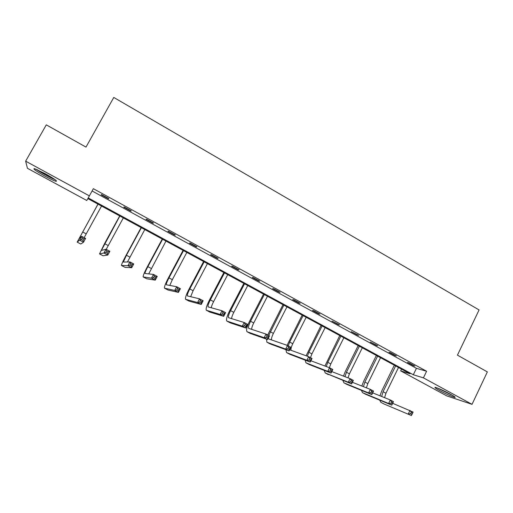 <?xml version="1.0" encoding="UTF-8"?>
<svg xmlns="http://www.w3.org/2000/svg" width="513" height="513" viewBox="0 0 513 513"><rect width="100%" height="100%" fill="white"/><g stroke="black" fill="none" stroke-linecap="round" stroke-linejoin="round"><path stroke-width="0.77" d="M45.138 173.644C54.275 178.8 57.886 181.346 55.968 181.301C53.897 180.685 50.345 179.024 45.317 176.318C36.205 171.201 32.569 168.636 34.416 168.623L45.138 173.644M450.241 394.087C454.467 396.427 455.974 397.537 454.768 397.415C451.6 396.498 446.643 394.26 439.904 390.707C435.646 388.354 434.12 387.238 435.332 387.347C438.461 388.251 443.431 390.496 450.241 394.087M446.746 395.882L400.672 370.873L410.06 373.759L87.838 198.602L86.774 200.493L27.426 168.283L25.65 161.172L89.371 195.889L88.21 197.941L413.318 374.759L423.411 377.857L472.031 404.34L446.746 395.882M401.525 369.116L400.672 370.873M472.031 404.34L487.35 371.899L457.442 355.15L479.078 309.929L113.777 97.444L85.998 147.096L46.292 124.851L25.65 161.172M130.93 211.099L131.309 210.849L124.127 206.919L123.774 207.188L130.93 211.099L131.123 210.747M174.798 235.108L175.382 234.973L168.405 231.151L167.854 231.305L174.798 235.108L174.984 234.755M217.403 258.424L218.179 258.398L211.407 254.692L210.657 254.73L217.403 258.424L217.589 258.077M258.808 281.079L259.764 281.162L253.178 277.559L252.255 277.495L258.808 281.079L258.988 280.733M299.053 303.106L300.176 303.279L293.776 299.778L292.679 299.618L299.053 303.106L299.226 302.76M338.195 324.517L339.478 324.793L331.994 321.125L338.195 324.517L338.362 324.184M376.266 345.358L377.703 345.717L370.239 342.056L376.266 345.358L376.433 345.025M413.324 365.634L414.895 366.077L409.002 362.851L407.45 362.422L413.324 365.634L413.484 365.301M92.096 190.971L416.428 368.334L426.598 371.252L93.353 188.694L89.371 195.889M394.92 355.56L396.427 355.964L390.451 352.694L388.969 352.309L394.92 355.56L395.081 355.233M357.362 335.008L358.722 335.329L351.245 331.661L357.362 335.008L357.529 334.675M318.759 313.885L319.965 314.11L313.655 310.66L312.475 310.448L318.759 313.885L318.932 313.546M279.072 292.166L280.111 292.301L273.621 288.748L272.608 288.633L279.072 292.166L279.252 291.826M238.256 269.832L239.122 269.864L232.44 266.202L231.607 266.196L238.256 269.832L238.436 269.485M196.255 246.849L196.934 246.772L190.06 243.008L189.412 243.104L196.255 246.849L196.441 246.496M153.021 223.193L153.509 223.001L146.429 219.122L145.974 219.333L153.021 223.193L153.214 222.841M108.499 198.826L108.782 198.518L101.484 194.523L101.247 194.857L108.499 198.826L108.698 198.473M426.598 371.252L423.411 377.857M416.428 368.334L413.318 374.759M379.96 395.805L381.653 391.175L394.33 365.205M398.505 367.475L385.936 393.253L384.596 397.671M395.638 365.916L383.051 391.714L381.672 396.491M392.669 403.314L413.112 412.061L411.432 415.556L384.09 404.02L380.877 402.32L379.665 400.127M411.868 414.369L412.542 412.971L411.285 412.305L410.612 413.709L411.868 414.369L411.432 415.556L384.09 404.02M410.612 413.709L408.303 413.901L409.99 410.4L411.285 412.305M412.542 412.971L413.112 412.061M361.838 386.032L363.537 381.55L376.382 355.451M380.524 357.702L367.802 383.609L366.423 387.841M377.619 356.125L364.871 382.05L363.435 386.661M372.688 392.881L390.31 399.967L393.477 401.653L391.778 405.161L365.756 394.343L362.518 392.637L361.389 390.355M392.163 403.943L392.843 402.538L391.573 401.865L390.887 403.269L392.163 403.943L391.778 405.161L388.597 403.487L362.794 392.778L365.756 394.343M390.887 403.269L388.597 403.487L390.31 399.967L391.573 401.865M392.843 402.538L393.477 401.653M343.492 376.106L345.191 371.79L358.196 345.563M362.306 347.795L349.417 373.836L348.019 377.85M359.363 346.198L346.448 372.252L344.98 376.677M352.399 382.307L370.341 389.386L373.56 391.092L371.829 394.625L347.173 384.538L343.909 382.82L342.876 380.434M372.169 393.368L372.861 391.951L371.572 391.265L370.873 392.682L372.169 393.368L371.829 394.625L368.61 392.92L344.172 382.954L347.173 384.538M370.873 392.682L368.61 392.92L370.341 389.386L371.572 391.265M372.861 391.951L373.56 391.092M452.145 395.151L438.455 388.431M437.518 388.059L453.017 395.67M54.089 178.986C50.345 177.613 40.707 172.336 37.257 169.758L37.077 169.623M36.045 169.194C39.963 172.092 50.524 177.902 54.994 179.621M324.915 366.019L339.766 335.547M343.845 337.759L330.789 363.929L329.397 367.699M340.863 336.143L327.781 362.332L326.287 366.532M331.796 371.604L350.084 378.645L353.348 380.377L351.597 383.929L325.287 372.996M351.88 382.634L352.585 381.21L351.277 380.518L350.571 381.941L351.88 382.634L351.597 383.929L348.327 382.198L325.293 373.002L324.133 370.36M350.571 381.941L348.327 382.198L350.084 378.645L351.277 380.518M352.585 381.21L353.348 380.377M306.107 355.759L321.093 325.396M325.139 327.595L311.917 353.893L310.474 357.644M322.113 325.954L308.864 352.271L307.37 356.221M310.878 360.761L329.526 367.744L332.841 369.501L331.065 373.073L309.249 364.538L305.934 362.787L305.152 360.132M331.295 371.745L332.007 370.309L330.68 369.61L329.968 371.04L331.295 371.745L331.065 373.073L327.743 371.322L306.165 362.909L309.249 364.538M329.968 371.04L327.743 371.322L329.526 367.744L330.68 369.61M332.007 370.309L332.841 369.501M287.075 345.32L302.17 315.11M306.178 317.284L292.782 343.716C291.365 346.621 290.781 348.814 291.031 350.308M303.119 315.623L289.691 342.075L288.197 345.833M289.627 349.795L308.666 356.689L312.032 358.472L310.23 362.063L289.896 354.329L286.562 352.566L285.94 349.731M310.403 360.69L311.128 359.254L309.781 358.536L309.057 359.979L310.403 360.69L310.23 362.063L306.857 360.28L286.773 352.681L289.896 354.329M309.057 359.979L306.857 360.28L308.666 356.689L309.781 358.536M311.128 359.254L312.032 358.472M267.709 334.97L282.99 304.684M286.966 306.845L273.391 333.405C271.973 336.265 271.339 338.439 271.486 339.914M283.856 305.152L268.709 335.502M268.318 338.15L268.812 338.984L287.498 345.461L290.909 347.269L289.082 350.886L270.082 343.877L266.914 342.209L266.491 339.144M289.204 349.475L289.935 348.026L288.569 347.301L287.831 348.75L289.204 349.475L289.082 350.886L285.658 349.077L267.113 342.312L270.28 343.979M287.831 348.75L285.658 349.077L287.498 345.461L288.569 347.301M289.935 348.026L290.909 347.269M264.336 294.545L250.556 321.266C248.702 325.056 248.106 327.429 248.773 328.391L266.003 334.066L269.472 335.906L267.613 339.535L264.144 337.701L247.003 331.699C245.996 330.257 246.888 326.698 249.677 321.01L263.554 294.116M267.485 296.251L253.736 322.953C252.325 325.761 251.639 327.903 251.684 329.365M267.677 338.086L268.421 336.631L267.029 335.893L266.285 337.349L267.677 338.086L267.613 339.535L250.395 333.488L247.176 331.796L250.395 333.488M266.285 337.349L264.144 337.701L266.003 334.066L267.029 335.893M268.421 336.631L269.472 335.906M244.547 283.785L230.587 310.641C228.695 314.45 228.029 316.81 228.599 317.714L244.188 322.497L247.702 324.363L245.823 328.019L242.296 326.159L226.81 321.048C225.957 319.682 226.951 316.143 229.786 310.436L243.848 283.407M247.741 285.523L233.806 312.353C232.408 315.104 231.677 317.201 231.607 318.656M245.823 326.524L246.58 325.056L245.169 324.312L244.412 325.774L245.823 326.524L245.823 328.019L230.228 322.85L226.964 321.132L230.228 322.85M244.412 325.774L242.296 326.159L244.188 322.497L245.169 324.312M246.58 325.056L247.702 324.363M224.489 272.878L210.336 299.874C208.406 303.696 207.675 306.037 208.143 306.896L222.033 310.756L225.605 312.648L223.694 316.322L220.115 314.431L206.335 310.25C205.636 308.954 206.733 305.44 209.618 299.714L223.867 272.544M227.721 274.641L213.6 301.612C212.228 304.28 211.452 306.338 211.266 307.781M223.642 314.783L224.405 313.315L222.975 312.552L222.206 314.027L223.642 314.783L223.694 316.322L209.779 312.064L206.47 310.32L209.779 312.064M222.206 314.027L220.115 314.431L222.033 310.756L222.975 312.552M224.405 313.315L225.605 312.648M204.142 261.822L189.797 288.954C187.835 292.795 187.033 295.116 187.399 295.918L199.544 298.829L203.167 300.753L201.231 304.446L197.595 302.529L185.571 299.297C185.026 298.079 186.232 294.59 189.175 288.838L203.616 261.534M207.425 263.605L193.106 290.717L190.663 296.719M201.109 302.869L201.891 301.387L200.436 300.612L199.653 302.093L201.109 302.869L201.231 304.446L189.041 301.125L185.687 299.355L189.041 301.125M199.653 302.093L197.595 302.529L199.544 298.829L200.436 300.612M201.891 301.387L203.167 300.753M183.513 250.607L168.976 277.879C166.975 281.733 166.103 284.035 166.353 284.792L176.703 286.722L180.384 288.678L178.415 292.391L174.728 290.441L164.506 288.184C164.128 287.049 165.442 283.593 168.437 277.815L183.077 250.37M186.841 252.415L172.33 279.668L169.803 285.446M178.229 290.762L179.024 289.274L177.543 288.486L176.754 289.98L178.229 290.762L178.415 292.391L168.007 290.031L164.602 288.235L168.007 290.031M176.754 289.98L174.728 290.441L176.703 286.722L177.543 288.486M179.024 289.274L180.384 288.678M162.595 239.238L147.853 266.651C145.814 270.518 144.871 272.801 145.012 273.5L153.502 274.423L157.241 276.404L155.24 280.143L151.495 278.161L143.146 276.917C142.935 275.859 144.358 272.435 147.411 266.638L162.249 239.045M165.968 241.072L148.706 273.916M154.99 278.469L155.798 276.969L154.298 276.174L153.49 277.674L154.99 278.469L155.24 280.143L146.667 278.777L143.223 276.956L146.667 278.777M153.49 277.674L151.495 278.161L153.502 274.423L154.298 276.174M155.798 276.969L157.241 276.404M141.376 227.701L126.429 255.256L123.357 262.047L129.936 261.931L133.739 263.945L131.706 267.703L127.897 265.689L121.472 265.484C121.434 264.516 122.973 261.117 126.083 255.294L141.126 227.567M144.794 229.561L127.448 261.983M131.386 265.978L132.2 264.471L130.68 263.663L129.86 265.17L131.386 265.978L131.706 267.703L125.025 267.356L121.53 265.516L125.025 267.356M129.86 265.17L127.897 265.689L129.936 261.931L130.68 263.663M132.2 264.471L133.739 263.945M119.856 216.005L101.388 250.427L105.999 249.235L109.859 251.287L107.794 255.064L103.927 253.018L99.516 253.903L104.453 243.79L119.702 215.922M123.325 217.89L106.21 249.35M107.403 253.287L108.237 251.774L106.685 250.953L105.858 252.467L107.403 253.287L107.794 255.064L103.068 255.775L99.516 253.903L103.068 255.775M105.858 252.467L103.927 253.018L105.999 249.235L106.685 250.953M108.237 251.774L109.859 251.287M98.021 204.136L79.098 238.635L81.67 236.339L85.594 238.423L83.504 242.226L79.573 240.148L77.174 242.117L97.97 204.103M101.542 206.046L84.151 237.654M83.042 240.398L83.882 238.872L82.304 238.038L81.464 239.565L83.042 240.398L83.504 242.226L80.785 244.021L77.181 242.123L80.785 244.021M81.464 239.565L79.573 240.148L81.67 236.339L82.304 238.038M83.882 238.872L85.594 238.423M385.936 393.253L383.051 391.714M367.802 383.609L364.871 382.05M349.417 373.836L346.448 372.252M330.789 363.929L327.781 362.332M328.339 374.605L325.293 373.002M311.917 353.893L308.864 352.271M292.782 343.716L289.691 342.075M273.391 333.405L270.261 331.738M253.736 322.953L250.556 321.266M233.806 312.353L230.587 310.641M213.6 301.612L210.336 299.874M193.106 290.717L189.797 288.954M172.33 279.668L168.976 277.879M151.258 268.459L147.853 266.651M129.885 257.096L126.429 255.256M108.205 245.567L104.697 243.701M86.203 233.87L82.651 231.979M454.768 397.415L454.96 397.004"/></g></svg>
